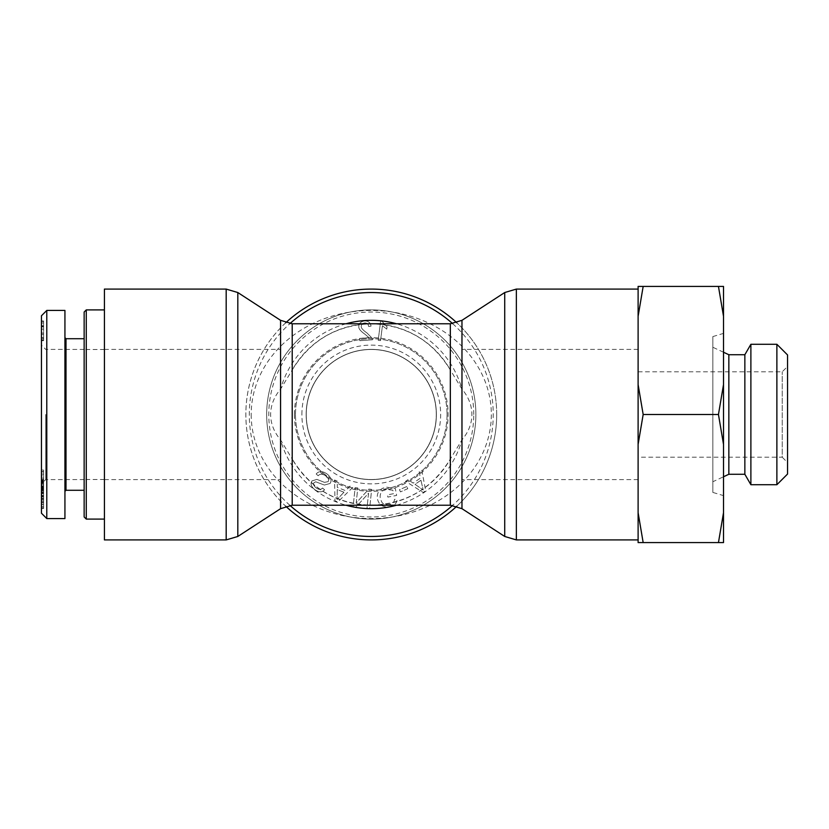 <?xml version="1.0" encoding="UTF-8"?>
<svg xmlns="http://www.w3.org/2000/svg" width="829" height="829" viewBox="0 0 829 829"><rect width="100%" height="100%" fill="white"/><g stroke="black" fill="none" stroke-linecap="round" stroke-linejoin="round"><path stroke-width="0.62" stroke-dasharray="4.14 3.11" d="M450.334 505.224L450.334 459.007A90.724 90.724 0 0 1 292.212 459.007C310.284 488.582 336.636 503.991 371.268 505.224C405.909 503.991 432.261 488.582 450.334 459.007L461.971 439.867C468.509 432.137 471.825 423.681 471.908 414.5C471.825 405.319 468.509 396.863 461.971 389.133L450.334 369.993C432.261 340.418 405.909 325.009 371.268 323.776C336.636 325.009 310.284 340.418 292.212 369.993A90.724 90.724 0 0 1 450.334 369.993L450.334 323.776M292.212 505.224L292.212 459.007L280.575 439.867C274.036 432.137 270.72 423.681 270.627 414.5C270.72 405.319 274.036 396.863 280.575 389.133L292.212 369.993L292.212 323.776M456.8 506.229A125.417 125.417 0 0 0 456.8 322.771M285.746 322.771A125.417 125.417 0 0 0 285.746 506.229M496.685 414.5A125.417 125.417 0 0 1 308.564 523.12A125.417 125.417 0 0 1 308.564 305.88A125.417 125.417 0 0 1 496.685 414.5M638.112 414.5L638.112 539.917L638.112 414.5M104.423 289.083L104.423 539.917M280.544 414.5L280.544 349.392L280.544 414.5M104.423 414.5L104.423 519.099L104.423 414.5M436.386 414.5A65.108 65.108 0 0 0 338.719 358.118A65.108 65.108 0 0 0 338.719 470.882A65.108 65.108 0 0 0 436.386 414.5A65.108 65.108 0 0 0 338.719 358.118A65.108 65.108 0 0 0 338.719 470.882A65.108 65.108 0 0 0 436.386 414.5A65.076 65.076 0 0 0 371.268 349.423A65.076 65.076 0 0 0 306.202 414.5A65.076 65.076 0 0 0 371.268 479.576A65.076 65.076 0 0 0 436.344 414.5M462.002 414.5L462.002 349.392L462.002 414.5M306.264 414.5A65.004 65.004 0 0 1 403.775 358.201A65.004 65.004 0 0 1 403.775 470.799A65.004 65.004 0 0 1 306.264 414.5A65.004 65.004 0 0 1 403.775 358.201A65.004 65.004 0 0 1 403.775 470.799A65.004 65.004 0 0 1 306.264 414.5M475.877 414.5A104.599 104.599 0 0 1 318.968 505.089A104.599 104.599 0 0 1 318.968 323.911A104.599 104.599 0 0 1 475.877 414.5A104.599 104.599 0 0 1 318.968 505.089A104.599 104.599 0 0 1 318.968 323.911A104.599 104.599 0 0 1 475.877 414.5M473.742 414.5A102.464 102.464 0 0 0 320.035 325.756A102.464 102.464 0 0 0 320.035 503.244A102.464 102.464 0 0 0 473.742 414.5M447.059 414.5A75.781 75.781 0 0 1 371.268 490.281A75.781 75.781 0 0 1 295.487 414.5A75.781 75.781 0 0 1 371.268 338.719A75.781 75.781 0 0 1 447.059 414.5M380.635 321.196L378.2 340.325L380.532 340.626L382.438 325.724L386.76 329.144L387.039 326.875L382.148 321.393L380.635 321.196L378.2 340.325L380.532 340.626L382.438 325.724L386.76 329.144L387.039 326.875L382.148 321.393L380.635 321.196M420.945 480.24L423.215 490.001L415.039 484.333L420.945 480.24L423.215 490.001L415.039 484.333L420.945 480.24M408.003 479.628L405.568 481.317L423.173 492.488L425.66 490.758L421.785 470.064L419.173 471.877L420.469 478.053L413.205 483.1L408.003 479.628L405.568 481.317L423.173 492.488L425.66 490.758L421.785 470.064L419.173 471.877L420.469 478.053L413.205 483.1L408.003 479.628M393.526 493.701L387.433 494.872L387.858 497.099L396.645 495.41L395.298 488.426L386.148 487.12C379.475 488.768 376.553 492.675 377.413 498.83C378.926 505.037 383.019 507.659 389.682 506.685C394.376 505.731 396.853 503.327 397.091 499.441L394.5 499.296C394.293 502.125 392.552 503.877 389.288 504.54C385.537 505.006 383.039 504.187 381.796 502.084L380.273 498.436C379.641 493.307 381.692 490.291 386.428 489.411L392.853 490.208L393.526 493.701L387.433 494.872L387.858 497.099L396.645 495.41L395.298 488.426L386.148 487.12C379.475 488.768 376.553 492.675 377.413 498.83C378.926 505.037 383.019 507.659 389.682 506.685C394.376 505.731 396.853 503.327 397.091 499.441L394.5 499.296C394.293 502.125 392.552 503.877 389.288 504.54C385.537 505.006 383.039 504.187 381.796 502.084L380.273 498.436C379.641 493.307 381.692 490.291 386.428 489.411L392.853 490.208L393.526 493.701M327.289 474.167C322.595 470.851 318.896 470.789 316.181 473.991L318.17 475.732C320.108 473.639 322.657 473.701 325.828 475.908C328.45 478.095 329.196 480.012 328.066 481.67L324.46 482.354L316.885 479.38L311.984 480.924C310.201 483.732 311.134 486.633 314.771 489.628C318.864 492.478 322.129 492.53 324.574 489.784L322.543 488.032C320.885 489.856 318.771 489.804 316.201 487.898C313.652 485.784 312.937 484.043 314.036 482.675L315.725 481.794L324.408 485.048L330.097 483.452C331.983 480.468 331.04 477.369 327.289 474.167C322.595 470.851 318.896 470.789 316.181 473.991L318.17 475.732C320.108 473.639 322.657 473.701 325.828 475.908C328.45 478.095 329.196 480.012 328.066 481.67L324.46 482.354L316.885 479.38L311.984 480.924C310.201 483.732 311.134 486.633 314.771 489.628C318.864 492.478 322.129 492.53 324.574 489.784L322.543 488.032C320.885 489.856 318.771 489.804 316.201 487.898C313.652 485.784 312.937 484.043 314.036 482.675L315.725 481.794L324.408 485.048L330.097 483.452C331.983 480.468 331.04 477.369 327.289 474.167M343.952 492.239L337.061 499.524L337.268 489.576L343.952 492.239L337.061 499.524L337.268 489.576L343.952 492.239M337.299 481.11L334.553 480.012L334.968 500.861L337.786 501.98L352.895 487.317L349.942 486.136L345.506 490.633L337.289 487.359L337.299 481.11L334.553 480.012L334.968 500.861L337.786 501.98L352.895 487.317L349.942 486.136L345.506 490.633L337.289 487.359L337.299 481.11M357.786 487.939L355.123 487.659L353.113 506.768L355.962 507.068L368.563 493.224L366.988 508.229L369.651 508.509L371.661 489.4L368.812 489.1L356.211 502.944L357.786 487.939L355.123 487.659L353.113 506.768L355.962 507.068L368.563 493.224L366.988 508.229L369.651 508.509L371.661 489.4L368.812 489.1L356.211 502.944L357.786 487.939M406.811 486.53L399.495 489.701L400.438 491.877L407.754 488.706L406.811 486.53L399.495 489.701L400.438 491.877L407.754 488.706L406.811 486.53M369.06 337.735L359.672 338.419L359.838 340.688L372.501 339.766L372.097 338.149L367.071 333.04C363.009 330.201 361.071 328.035 361.268 326.533C361.247 324.481 362.377 323.289 364.636 322.947C367.009 322.864 368.345 324.056 368.656 326.522L371.06 326.098C370.376 322.481 368.169 320.782 364.439 321.01C360.625 321.559 358.76 323.476 358.853 326.761C358.501 328.626 360.574 331.144 365.081 334.325L369.06 337.735L359.672 338.419L359.838 340.688L372.501 339.766L372.097 338.149L367.071 333.04C363.009 330.201 361.071 328.035 361.268 326.533C361.247 324.481 362.377 323.289 364.636 322.947C367.009 322.864 368.345 324.056 368.656 326.522L371.06 326.098C370.376 322.481 368.169 320.782 364.439 321.01C360.625 321.559 358.76 323.476 358.853 326.761C358.501 328.626 360.574 331.144 365.081 334.325L369.06 337.735M301.891 414.5A69.377 69.377 0 0 1 405.961 354.418A69.377 69.377 0 0 1 405.961 474.582A69.377 69.377 0 0 1 301.891 414.5M306.16 414.5A65.108 65.108 0 0 0 403.827 470.882A65.108 65.108 0 0 0 403.827 358.118A65.108 65.108 0 0 0 306.16 414.5M295.487 414.5A75.781 75.781 0 0 1 409.163 348.864A75.781 75.781 0 0 1 409.163 480.136A75.781 75.781 0 0 1 295.487 414.5M294.419 414.5A76.848 76.848 0 0 0 409.692 481.058A76.848 76.848 0 0 0 409.692 347.942A76.848 76.848 0 0 0 294.419 414.5M251.187 414.5A120.081 104.071 0 0 0 431.308 504.623A120.081 104.071 0 0 0 431.308 324.377A120.081 104.071 0 0 0 251.187 414.5L251.187 414.5M84.143 516.964L84.143 312.036M86.278 309.901L86.278 519.099M84.143 414.5L84.143 490.281L84.143 414.5M41.45 340.325L41.45 321.196L41.45 340.325L43.585 340.626L43.585 321.196L43.585 340.325M41.45 321.196L43.585 321.196M41.45 321.393L43.585 321.393M41.45 326.875L43.585 326.875M41.45 329.144L43.585 329.144M41.45 325.724L43.585 325.724M41.45 340.626L43.585 340.626M41.45 490.001L41.45 480.24L41.45 490.001L43.585 490.001L43.585 480.24L43.585 490.001M41.45 480.24L43.585 480.24M41.45 484.333L43.585 484.333M41.45 481.317L41.45 470.064L41.45 483.1L41.45 479.628L41.45 481.317L43.585 481.317L43.585 492.488L43.585 470.064L43.585 481.317M41.45 479.628L43.585 479.628M41.45 483.1L43.585 483.1M41.45 478.053L43.585 478.053M41.45 471.877L43.585 471.877M41.45 470.064L43.585 470.064M41.45 490.758L43.585 490.758M41.45 492.488L43.585 492.488M41.45 502.084L41.45 489.411L41.45 494.872L43.585 494.872L43.585 506.685L43.585 499.296L43.585 504.747L41.45 504.747L41.45 502.084L43.585 502.084L43.585 494.872M41.45 493.701L43.585 493.701M41.45 490.208L43.585 490.208L43.585 489.1L43.585 502.944L43.585 481.794L43.585 485.307L41.45 485.307L41.45 473.991L43.585 473.991L43.585 482.354L43.585 479.224L41.45 479.224L43.585 479.38L43.585 508.509L43.585 489.4L41.45 489.4L41.45 490.208M41.45 494.872L41.45 506.685L41.45 499.296L41.45 504.54L43.585 504.54L43.585 502.084M41.45 499.296L43.585 499.296M41.45 499.441L43.585 499.441M43.585 506.954L41.45 506.685L43.585 506.954M43.585 486.882L41.45 487.12L43.585 486.882M41.45 488.426L43.585 488.426M41.45 495.41L43.585 495.41M41.45 497.099L43.585 497.099M43.585 474.167L41.45 473.991L41.45 475.732L43.585 475.732L41.45 475.908L41.45 482.354L43.585 482.354L43.585 481.67L41.45 481.67L41.45 482.354L41.45 479.38L41.45 489.784L41.45 488.032L43.585 488.032L41.45 487.939L41.45 481.794L41.45 485.048L43.585 485.048L43.585 474.167L41.45 474.167M41.45 487.898L43.585 487.659L41.45 487.649L41.45 508.509L41.45 487.939L43.585 487.898M41.45 489.784L43.585 489.628L41.45 489.784M41.45 499.524L41.45 489.576L41.45 499.524L43.585 499.524L43.585 489.576L43.585 499.524M41.45 492.239L43.585 492.239M41.45 489.576L43.585 489.576M41.45 480.012L41.45 501.98L41.45 480.012L43.585 480.012L43.585 501.98L43.585 480.012M41.45 481.11L43.585 481.11M41.45 487.359L43.585 487.359M41.45 490.633L43.585 490.633M41.45 486.136L43.585 486.136M41.45 487.317L43.585 487.317M41.45 501.98L43.585 501.98M41.45 500.861L43.585 500.861M41.45 502.944L43.585 502.944M41.45 489.1L43.585 489.1M41.45 508.509L43.585 508.509M41.45 508.229L43.585 508.229M41.45 493.224L43.585 493.224M41.45 507.068L43.585 507.068M41.45 506.768L43.585 506.768M41.45 489.701L41.45 486.53L41.45 489.701L43.585 489.701L43.585 491.877L43.585 486.53L43.585 489.701M41.45 486.53L43.585 486.53M41.45 488.706L43.585 488.706M41.45 491.877L43.585 491.877M41.45 338.419L41.45 321.01L41.45 338.419L43.585 338.419L43.585 340.688L43.585 321.01L43.585 338.419M41.45 337.735L43.585 337.735M43.585 320.989L41.45 321.01L43.585 320.989M41.45 326.098L43.585 326.098M41.45 326.522L43.585 326.522L43.585 322.937L43.585 326.522L41.45 326.533M41.45 338.149L43.585 338.149M41.45 339.766L43.585 339.766M41.45 340.688L43.585 340.688M41.45 513.224L41.45 315.776M41.45 414.5L41.45 345.123L41.45 414.5M45.719 414.5L45.719 479.608L45.719 414.5M65.999 338.719L65.999 490.281M64.931 414.5L64.931 491.348L64.931 414.5M64.931 518.571L64.931 310.429M46.787 310.44L46.787 518.56M712.836 492.416L712.836 336.584L712.836 492.416L723.51 495.618L723.51 333.382L723.51 495.618M712.836 481.742L712.836 347.258L712.836 481.742L723.51 476.768M728.846 474.271L728.846 354.729M638.112 457.193L638.112 371.806L638.112 457.193L782.213 457.193L782.213 371.806L782.213 457.193L787.55 462.53L787.55 366.47L787.55 462.53M787.55 354.957L787.55 474.043M723.51 384.625L718.453 414.5L723.51 444.375L723.51 286.409L718.453 286.409L723.51 316.284M723.51 512.716L718.453 542.591L723.51 542.591L723.51 444.375M638.112 316.284L643.169 286.409L638.112 286.409L638.112 444.375L643.169 414.5L638.112 384.625M643.169 542.591L638.112 512.716L638.112 542.591L718.453 542.591M638.112 512.716L638.112 444.375M776.877 484.716L776.877 344.284M750.887 344.284L750.887 484.716M643.169 414.5L718.453 414.5M643.169 286.409L718.453 286.409M744.856 354.729L744.856 474.271M396.521 505.224A94.174 94.174 0 0 0 461.971 439.867L461.971 508.674M461.971 320.326L461.971 389.133A94.174 94.174 0 0 0 396.521 323.776M346.014 323.776A94.174 94.174 0 0 0 280.575 389.133L280.575 320.326M280.575 508.674L280.575 439.867A94.174 94.174 0 0 0 346.014 505.224M452.644 323.652A121.967 121.967 0 0 1 452.644 505.348M289.891 505.348A121.967 121.967 0 0 1 289.891 323.652M504.726 536.467L504.726 292.533M516.363 289.083L516.363 539.917M237.819 292.533L237.819 536.467M226.182 539.917L226.182 289.083M41.45 485.877L43.585 485.877M41.45 489.411L43.585 489.411M41.45 498.436L43.585 498.436M41.45 498.83L43.585 498.83M41.45 483.452L43.585 483.452M41.45 481.794L43.585 481.794L41.45 481.794M41.45 482.675L43.585 482.675M41.45 480.924L43.585 480.924M41.45 496.374L43.585 496.374M41.45 495.701L43.585 495.701M41.45 334.325L43.585 334.325M41.45 326.761L43.585 326.761M41.45 322.947L43.585 322.947L41.45 322.937M41.45 333.04L43.585 333.04M104.423 479.608L280.544 479.608M104.423 349.392L280.544 349.392M638.112 349.392L462.002 349.392M638.112 479.608L462.002 479.608M104.423 349.496L84.143 349.496M104.423 479.504L84.143 479.504M43.585 489.234L41.45 489.234M43.585 471.628L41.45 471.628M43.585 489.369L41.45 489.369M43.585 491.825L41.45 491.825M43.585 482.654L41.45 482.654M84.143 349.423L45.719 349.392L41.45 345.123M84.143 479.576L45.719 479.608L41.45 483.877M712.836 336.584L723.51 333.382M723.51 352.232L712.836 347.258M638.112 371.806L782.213 371.806L787.55 366.47"/><path stroke-width="1.24" d="M456.8 322.771A125.417 125.417 0 0 0 285.746 322.771M285.746 506.229A125.417 125.417 0 0 0 456.8 506.229M104.423 539.917L104.423 289.083L226.182 289.083L226.182 539.917L104.423 539.917M86.278 519.099L86.278 309.901L84.143 312.036L84.143 516.964L86.278 519.099L104.423 519.099M41.45 414.5L41.45 513.224L46.787 518.56L46.787 310.44L41.45 315.776L41.45 414.5M64.931 491.348L65.999 490.281L65.999 338.719L64.931 337.652M46.787 310.429L64.931 310.429L64.931 518.571L46.787 518.571M776.877 484.716L787.55 474.043L787.55 354.957L776.877 344.284L776.877 484.716L750.887 484.716L744.856 474.271L744.856 354.729L728.846 354.729L728.846 474.271L723.51 476.768M718.453 286.409L723.51 286.409L723.51 316.284L718.453 286.409L643.169 286.409L638.112 316.284L638.112 286.409L643.169 286.409M723.51 542.591L718.453 542.591L723.51 512.716L723.51 542.591M718.453 414.5L723.51 384.625L723.51 444.375L718.453 414.5L643.169 414.5L638.112 444.375L638.112 384.625L643.169 414.5M723.51 512.716L723.51 444.375M723.51 384.625L723.51 316.284M643.169 542.591L638.112 542.591L638.112 512.716L643.169 542.591L718.453 542.591M638.112 444.375L638.112 512.716M638.112 316.284L638.112 384.625M750.887 484.716L750.887 344.284L776.877 344.284M461.971 508.674L461.971 320.326L450.334 323.776L450.334 505.224L461.971 508.674L504.726 536.467L516.363 539.917L516.363 289.083L638.112 289.083M396.521 323.776A94.174 94.174 0 0 0 346.014 323.776M346.014 505.224A94.174 94.174 0 0 0 396.521 505.224M292.212 323.776L280.575 320.326L280.575 508.674L292.212 505.224L292.212 323.776L450.334 323.776M452.644 505.348A121.967 121.967 0 0 1 289.891 505.348M289.891 323.652A121.967 121.967 0 0 1 452.644 323.652M461.971 320.326L504.726 292.533L504.726 536.467M280.575 508.674L237.819 536.467L237.819 292.533L226.182 289.083M504.726 292.533L516.363 289.083M516.363 539.917L638.112 539.917M237.819 536.467L226.182 539.917M280.575 320.326L237.819 292.533M292.212 505.224L450.334 505.224M104.423 309.901L86.278 309.901M65.999 490.281L84.143 490.281M65.999 338.719L84.143 338.719M728.846 354.729L723.51 352.232M744.856 354.729L750.887 344.284M744.856 474.271L728.846 474.271"/></g></svg>
